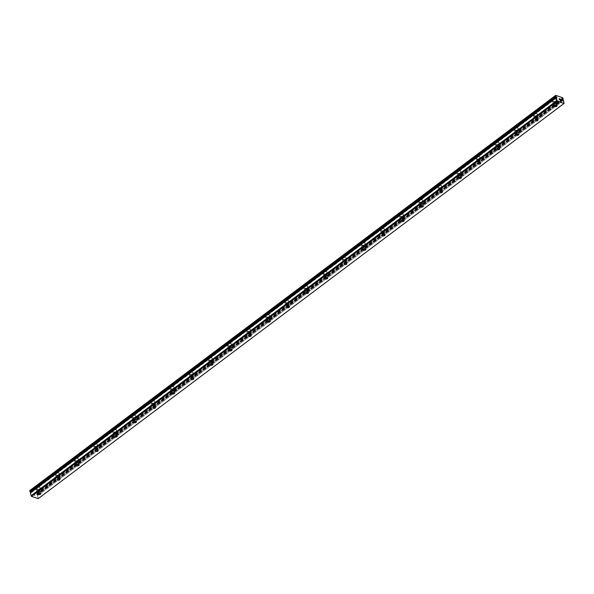 <?xml version="1.0" encoding="UTF-8"?>
<svg xmlns="http://www.w3.org/2000/svg" width="594" height="594" viewBox="0 0 594 594"><rect width="100%" height="100%" fill="white"/><g stroke="black" fill="none" stroke-linecap="round" stroke-linejoin="round"><path stroke-width="0.45" stroke-dasharray="2.97 2.23" d="M29.871 490.51L36.798 492.894L37.318 494.074A0.906 0.483 53.1 0 0 37.17 494.126A0.906 0.483 53.1 0 0 37.066 494.29L36.472 494.171L36.925 494.876L562.793 99.703M555.969 103.044A1.233 0.646 -14.5 0 1 554.729 103.438A1.233 0.646 -14.5 0 1 553.905 103.052A1.233 0.646 -14.5 0 1 554.232 102.443A1.233 0.646 -14.5 0 1 555.479 102.049A1.233 0.646 -14.5 0 1 556.296 102.435A1.233 0.646 -14.5 0 1 555.969 103.044M552.94 99.621A2.116 1.106 165.5 0 0 552.383 100.661A2.116 1.106 165.5 0 0 553.786 101.329A2.116 1.106 165.5 0 0 555.91 100.646A2.116 1.106 165.5 0 0 556.474 99.606A2.116 1.106 165.5 0 0 555.071 98.938A2.116 1.106 165.5 0 0 552.94 99.621A2.116 1.106 165.5 0 0 552.375 100.653A2.116 1.106 165.5 0 0 553.779 101.322A2.116 1.106 165.5 0 0 555.91 100.638A2.116 1.106 165.5 0 0 556.467 99.599A2.116 1.106 165.5 0 0 555.071 98.938A2.116 1.106 165.5 0 0 552.94 99.614M536.842 117.412A1.233 0.646 -14.5 0 1 535.602 117.812A1.233 0.646 -14.5 0 1 534.786 117.419A1.233 0.646 -14.5 0 1 535.112 116.818A1.233 0.646 -14.5 0 1 536.352 116.417A1.233 0.646 -14.5 0 1 537.169 116.803A1.233 0.646 -14.5 0 1 536.842 117.412M533.82 113.989A2.116 1.106 165.5 0 0 533.256 115.036A2.116 1.106 165.5 0 0 534.659 115.696A2.116 1.106 165.5 0 0 536.79 115.013A2.116 1.106 165.5 0 0 537.347 113.974A2.116 1.106 165.5 0 0 535.944 113.313A2.116 1.106 165.5 0 0 533.82 113.989A2.116 1.106 165.5 0 0 533.256 115.028A2.116 1.106 165.5 0 0 534.659 115.689A2.116 1.106 165.5 0 0 536.79 115.006A2.116 1.106 165.5 0 0 537.347 113.966A2.116 1.106 165.5 0 0 535.944 113.306A2.116 1.106 165.5 0 0 533.82 113.989M517.723 131.779A1.233 0.646 -14.5 0 1 516.483 132.18A1.233 0.646 -14.5 0 1 515.666 131.794A1.233 0.646 -14.5 0 1 515.993 131.185A1.233 0.646 -14.5 0 1 517.233 130.784A1.233 0.646 -14.5 0 1 518.05 131.177A1.233 0.646 -14.5 0 1 517.723 131.779M514.694 128.363A2.116 1.106 165.5 0 0 514.137 129.403A2.116 1.106 165.5 0 0 515.54 130.064A2.116 1.106 165.5 0 0 517.664 129.381A2.116 1.106 165.5 0 0 518.228 128.341A2.116 1.106 165.5 0 0 516.825 127.68A2.116 1.106 165.5 0 0 514.694 128.363M514.694 128.356A2.116 1.106 165.5 0 0 514.137 129.395A2.116 1.106 165.5 0 0 515.533 130.056A2.116 1.106 165.5 0 0 517.664 129.381A2.116 1.106 165.5 0 0 518.228 128.341A2.116 1.106 165.5 0 0 516.825 127.673A2.116 1.106 165.5 0 0 514.694 128.356M498.596 146.154A1.233 0.646 -14.5 0 1 497.356 146.547A1.233 0.646 -14.5 0 1 496.539 146.161A1.233 0.646 -14.5 0 1 496.866 145.552A1.233 0.646 -14.5 0 1 498.106 145.159A1.233 0.646 -14.5 0 1 498.93 145.545A1.233 0.646 -14.5 0 1 498.596 146.154M495.574 142.731A2.116 1.106 165.5 0 0 495.01 143.77A2.116 1.106 165.5 0 0 496.413 144.439A2.116 1.106 165.5 0 0 498.544 143.755A2.116 1.106 165.5 0 0 499.101 142.716A2.116 1.106 165.5 0 0 497.705 142.048A2.116 1.106 165.5 0 0 495.574 142.731M495.574 142.723A2.116 1.106 165.5 0 0 495.01 143.763A2.116 1.106 165.5 0 0 496.413 144.431A2.116 1.106 165.5 0 0 498.544 143.748A2.116 1.106 165.5 0 0 499.101 142.709A2.116 1.106 165.5 0 0 497.698 142.04A2.116 1.106 165.5 0 0 495.574 142.723M479.477 160.521A1.233 0.646 -14.5 0 1 478.237 160.922A1.233 0.646 -14.5 0 1 477.42 160.529A1.233 0.646 -14.5 0 1 477.747 159.927A1.233 0.646 -14.5 0 1 478.987 159.526A1.233 0.646 -14.5 0 1 479.804 159.912A1.233 0.646 -14.5 0 1 479.477 160.521M476.447 157.098A2.116 1.106 165.5 0 0 475.891 158.138A2.116 1.106 165.5 0 0 477.294 158.806A2.116 1.106 165.5 0 0 479.417 158.123A2.116 1.106 165.5 0 0 479.982 157.083A2.116 1.106 165.5 0 0 478.578 156.422A2.116 1.106 165.5 0 0 476.447 157.098A2.116 1.106 165.5 0 0 475.891 158.138A2.116 1.106 165.5 0 0 477.294 158.798A2.116 1.106 165.5 0 0 479.417 158.115A2.116 1.106 165.5 0 0 479.982 157.076A2.116 1.106 165.5 0 0 478.578 156.415A2.116 1.106 165.5 0 0 476.447 157.098M460.357 174.888A1.233 0.646 -14.5 0 1 459.11 175.289A1.233 0.646 -14.5 0 1 458.293 174.903A1.233 0.646 -14.5 0 1 458.62 174.294A1.233 0.646 -14.5 0 1 459.867 173.893A1.233 0.646 -14.5 0 1 460.684 174.287A1.233 0.646 -14.5 0 1 460.357 174.888M457.328 171.473A2.116 1.106 165.5 0 0 456.771 172.512A2.116 1.106 165.5 0 0 458.167 173.173A2.116 1.106 165.5 0 0 460.298 172.49A2.116 1.106 165.5 0 0 460.862 171.451A2.116 1.106 165.5 0 0 459.459 170.79A2.116 1.106 165.5 0 0 457.328 171.473A2.116 1.106 165.5 0 0 456.764 172.505A2.116 1.106 165.5 0 0 458.167 173.166A2.116 1.106 165.5 0 0 460.298 172.49A2.116 1.106 165.5 0 0 460.855 171.443A2.116 1.106 165.5 0 0 459.452 170.782A2.116 1.106 165.5 0 0 457.328 171.466M441.231 189.263A1.233 0.646 -14.5 0 1 439.991 189.657A1.233 0.646 -14.5 0 1 439.174 189.271A1.233 0.646 -14.5 0 1 439.501 188.662A1.233 0.646 -14.5 0 1 440.741 188.268A1.233 0.646 -14.5 0 1 441.557 188.654A1.233 0.646 -14.5 0 1 441.231 189.263M438.209 185.84A2.116 1.106 165.5 0 0 437.644 186.88A2.116 1.106 165.5 0 0 439.048 187.541A2.116 1.106 165.5 0 0 441.179 186.865A2.116 1.106 165.5 0 0 441.736 185.825A2.116 1.106 165.5 0 0 440.332 185.157A2.116 1.106 165.5 0 0 438.209 185.84M438.201 185.833A2.116 1.106 165.5 0 0 437.644 186.872A2.116 1.106 165.5 0 0 439.048 187.541A2.116 1.106 165.5 0 0 441.171 186.858A2.116 1.106 165.5 0 0 441.736 185.818A2.116 1.106 165.5 0 0 440.332 185.15A2.116 1.106 165.5 0 0 438.201 185.833M422.111 203.631A1.233 0.646 -14.5 0 1 420.871 204.024A1.233 0.646 -14.5 0 1 420.047 203.638A1.233 0.646 -14.5 0 1 420.374 203.037A1.233 0.646 -14.5 0 1 421.621 202.636A1.233 0.646 -14.5 0 1 422.438 203.022A1.233 0.646 -14.5 0 1 422.111 203.631M419.082 200.208A2.116 1.106 165.5 0 0 418.525 201.247A2.116 1.106 165.5 0 0 419.928 201.915A2.116 1.106 165.5 0 0 422.052 201.232A2.116 1.106 165.5 0 0 422.616 200.193A2.116 1.106 165.5 0 0 421.213 199.532A2.116 1.106 165.5 0 0 419.082 200.208A2.116 1.106 165.5 0 0 418.518 201.247A2.116 1.106 165.5 0 0 419.921 201.908A2.116 1.106 165.5 0 0 422.052 201.225A2.116 1.106 165.5 0 0 422.616 200.185A2.116 1.106 165.5 0 0 421.213 199.525A2.116 1.106 165.5 0 0 419.082 200.208M402.984 217.998A1.233 0.646 -14.5 0 1 401.744 218.399A1.233 0.646 -14.5 0 1 400.928 218.013A1.233 0.646 -14.5 0 1 401.254 217.404A1.233 0.646 -14.5 0 1 402.494 217.003A1.233 0.646 -14.5 0 1 403.311 217.389A1.233 0.646 -14.5 0 1 402.984 217.998M399.962 214.583A2.116 1.106 165.5 0 0 399.398 215.622A2.116 1.106 165.5 0 0 400.801 216.283A2.116 1.106 165.5 0 0 402.932 215.6A2.116 1.106 165.5 0 0 403.489 214.56A2.116 1.106 165.5 0 0 402.086 213.899A2.116 1.106 165.5 0 0 399.962 214.583A2.116 1.106 165.5 0 0 399.398 215.615A2.116 1.106 165.5 0 0 400.801 216.275A2.116 1.106 165.5 0 0 402.932 215.592A2.116 1.106 165.5 0 0 403.489 214.553A2.116 1.106 165.5 0 0 402.086 213.892A2.116 1.106 165.5 0 0 399.962 214.575M383.865 232.373A1.233 0.646 -14.5 0 1 382.625 232.766A1.233 0.646 -14.5 0 1 381.808 232.38A1.233 0.646 -14.5 0 1 382.135 231.771A1.233 0.646 -14.5 0 1 383.375 231.378A1.233 0.646 -14.5 0 1 384.192 231.764A1.233 0.646 -14.5 0 1 383.865 232.373M380.836 228.95A2.116 1.106 165.5 0 0 380.279 229.989A2.116 1.106 165.5 0 0 381.682 230.65A2.116 1.106 165.5 0 0 383.806 229.975A2.116 1.106 165.5 0 0 384.37 228.935A2.116 1.106 165.5 0 0 382.967 228.267A2.116 1.106 165.5 0 0 380.836 228.95A2.116 1.106 165.5 0 0 380.279 229.982A2.116 1.106 165.5 0 0 381.682 230.65A2.116 1.106 165.5 0 0 383.806 229.967A2.116 1.106 165.5 0 0 384.37 228.928A2.116 1.106 165.5 0 0 382.967 228.259A2.116 1.106 165.5 0 0 380.836 228.942M364.746 246.74A1.233 0.646 -14.5 0 1 363.498 247.134A1.233 0.646 -14.5 0 1 362.682 246.748A1.233 0.646 -14.5 0 1 363.008 246.146A1.233 0.646 -14.5 0 1 364.248 245.745A1.233 0.646 -14.5 0 1 365.072 246.131A1.233 0.646 -14.5 0 1 364.746 246.74M361.716 243.317A2.116 1.106 165.5 0 0 361.152 244.357A2.116 1.106 165.5 0 0 362.555 245.025A2.116 1.106 165.5 0 0 364.686 244.342A2.116 1.106 165.5 0 0 365.243 243.302A2.116 1.106 165.5 0 0 363.847 242.634A2.116 1.106 165.5 0 0 361.716 243.317A2.116 1.106 165.5 0 0 361.152 244.357A2.116 1.106 165.5 0 0 362.555 245.018A2.116 1.106 165.5 0 0 364.686 244.334A2.116 1.106 165.5 0 0 365.243 243.295A2.116 1.106 165.5 0 0 363.84 242.634A2.116 1.106 165.5 0 0 361.716 243.31M345.619 261.108A1.233 0.646 -14.5 0 1 344.379 261.509A1.233 0.646 -14.5 0 1 343.562 261.122A1.233 0.646 -14.5 0 1 343.889 260.514A1.233 0.646 -14.5 0 1 345.129 260.113A1.233 0.646 -14.5 0 1 345.946 260.499A1.233 0.646 -14.5 0 1 345.619 261.108M342.597 257.692A2.116 1.106 165.5 0 0 342.033 258.732A2.116 1.106 165.5 0 0 343.436 259.392A2.116 1.106 165.5 0 0 345.567 258.709A2.116 1.106 165.5 0 0 346.124 257.67A2.116 1.106 165.5 0 0 344.72 257.009A2.116 1.106 165.5 0 0 342.597 257.692A2.116 1.106 165.5 0 0 342.033 258.724A2.116 1.106 165.5 0 0 343.436 259.385A2.116 1.106 165.5 0 0 345.56 258.702A2.116 1.106 165.5 0 0 346.124 257.662A2.116 1.106 165.5 0 0 344.72 257.002A2.116 1.106 165.5 0 0 342.589 257.685M326.5 275.475A1.233 0.646 -14.5 0 1 325.26 275.876A1.233 0.646 -14.5 0 1 324.435 275.49A1.233 0.646 -14.5 0 1 324.762 274.881A1.233 0.646 -14.5 0 1 326.009 274.487A1.233 0.646 -14.5 0 1 326.826 274.874A1.233 0.646 -14.5 0 1 326.5 275.475M323.47 272.059A2.116 1.106 165.5 0 0 322.913 273.099A2.116 1.106 165.5 0 0 324.309 273.76A2.116 1.106 165.5 0 0 326.44 273.084A2.116 1.106 165.5 0 0 327.004 272.037A2.116 1.106 165.5 0 0 325.601 271.376A2.116 1.106 165.5 0 0 323.47 272.059A2.116 1.106 165.5 0 0 322.906 273.092A2.116 1.106 165.5 0 0 324.309 273.76A2.116 1.106 165.5 0 0 326.44 273.077A2.116 1.106 165.5 0 0 326.997 272.037A2.116 1.106 165.5 0 0 325.601 271.369A2.116 1.106 165.5 0 0 323.47 272.052M307.373 289.85A1.233 0.646 -14.5 0 1 306.133 290.243A1.233 0.646 -14.5 0 1 305.316 289.857A1.233 0.646 -14.5 0 1 305.643 289.248A1.233 0.646 -14.5 0 1 306.883 288.855A1.233 0.646 -14.5 0 1 307.699 289.241A1.233 0.646 -14.5 0 1 307.373 289.85M304.351 286.427A2.116 1.106 165.5 0 0 303.786 287.466A2.116 1.106 165.5 0 0 305.19 288.135A2.116 1.106 165.5 0 0 307.321 287.451A2.116 1.106 165.5 0 0 307.878 286.412A2.116 1.106 165.5 0 0 306.474 285.744A2.116 1.106 165.5 0 0 304.351 286.427A2.116 1.106 165.5 0 0 303.786 287.459A2.116 1.106 165.5 0 0 305.19 288.127A2.116 1.106 165.5 0 0 307.313 287.444A2.116 1.106 165.5 0 0 307.878 286.405A2.116 1.106 165.5 0 0 306.474 285.744A2.116 1.106 165.5 0 0 304.343 286.419M288.253 304.217A1.233 0.646 -14.5 0 1 287.013 304.618A1.233 0.646 -14.5 0 1 286.189 304.232A1.233 0.646 -14.5 0 1 286.523 303.623A1.233 0.646 -14.5 0 1 287.763 303.222A1.233 0.646 -14.5 0 1 288.58 303.608A1.233 0.646 -14.5 0 1 288.253 304.217M285.224 300.802A2.116 1.106 165.5 0 0 284.667 301.841A2.116 1.106 165.5 0 0 286.07 302.502A2.116 1.106 165.5 0 0 288.194 301.819A2.116 1.106 165.5 0 0 288.758 300.779A2.116 1.106 165.5 0 0 287.355 300.118A2.116 1.106 165.5 0 0 285.224 300.802A2.116 1.106 165.5 0 0 284.667 301.834A2.116 1.106 165.5 0 0 286.063 302.495A2.116 1.106 165.5 0 0 288.194 301.811A2.116 1.106 165.5 0 0 288.758 300.772A2.116 1.106 165.5 0 0 287.355 300.111A2.116 1.106 165.5 0 0 285.224 300.794M269.127 318.584A1.233 0.646 -14.5 0 1 267.887 318.985A1.233 0.646 -14.5 0 1 267.07 318.599A1.233 0.646 -14.5 0 1 267.397 317.99A1.233 0.646 -14.5 0 1 268.637 317.597A1.233 0.646 -14.5 0 1 269.461 317.983A1.233 0.646 -14.5 0 1 269.127 318.584M266.105 315.169A2.116 1.106 165.5 0 0 265.54 316.208A2.116 1.106 165.5 0 0 266.944 316.869A2.116 1.106 165.5 0 0 269.075 316.186A2.116 1.106 165.5 0 0 269.631 315.147A2.116 1.106 165.5 0 0 268.228 314.486A2.116 1.106 165.5 0 0 266.105 315.169A2.116 1.106 165.5 0 0 265.54 316.201A2.116 1.106 165.5 0 0 266.944 316.862A2.116 1.106 165.5 0 0 269.075 316.186A2.116 1.106 165.5 0 0 269.631 315.147A2.116 1.106 165.5 0 0 268.228 314.478A2.116 1.106 165.5 0 0 266.105 315.162M250.007 332.959A1.233 0.646 -14.5 0 1 248.767 333.353A1.233 0.646 -14.5 0 1 247.95 332.967A1.233 0.646 -14.5 0 1 248.277 332.358A1.233 0.646 -14.5 0 1 249.517 331.964A1.233 0.646 -14.5 0 1 250.334 332.35A1.233 0.646 -14.5 0 1 250.007 332.959M246.978 329.536A2.116 1.106 165.5 0 0 246.421 330.576A2.116 1.106 165.5 0 0 247.824 331.244A2.116 1.106 165.5 0 0 249.948 330.561A2.116 1.106 165.5 0 0 250.512 329.522A2.116 1.106 165.5 0 0 249.109 328.853A2.116 1.106 165.5 0 0 246.978 329.536A2.116 1.106 165.5 0 0 246.421 330.568A2.116 1.106 165.5 0 0 247.824 331.237A2.116 1.106 165.5 0 0 249.948 330.554A2.116 1.106 165.5 0 0 250.512 329.514A2.116 1.106 165.5 0 0 249.109 328.853A2.116 1.106 165.5 0 0 246.978 329.529M230.888 347.327A1.233 0.646 -14.5 0 1 229.64 347.728A1.233 0.646 -14.5 0 1 228.824 347.334A1.233 0.646 -14.5 0 1 229.15 346.733A1.233 0.646 -14.5 0 1 230.39 346.332A1.233 0.646 -14.5 0 1 231.214 346.718A1.233 0.646 -14.5 0 1 230.888 347.327M227.858 343.904A2.116 1.106 165.5 0 0 227.294 344.951A2.116 1.106 165.5 0 0 228.697 345.611A2.116 1.106 165.5 0 0 230.828 344.928A2.116 1.106 165.5 0 0 231.393 343.889A2.116 1.106 165.5 0 0 229.989 343.228A2.116 1.106 165.5 0 0 227.858 343.904A2.116 1.106 165.5 0 0 227.294 344.943A2.116 1.106 165.5 0 0 228.697 345.604A2.116 1.106 165.5 0 0 230.828 344.921A2.116 1.106 165.5 0 0 231.385 343.881A2.116 1.106 165.5 0 0 229.982 343.221A2.116 1.106 165.5 0 0 227.858 343.904M211.761 361.694A1.233 0.646 -14.5 0 1 210.521 362.095A1.233 0.646 -14.5 0 1 209.704 361.709A1.233 0.646 -14.5 0 1 210.031 361.1A1.233 0.646 -14.5 0 1 211.271 360.699A1.233 0.646 -14.5 0 1 212.088 361.093A1.233 0.646 -14.5 0 1 211.761 361.694M208.739 358.279A2.116 1.106 165.5 0 0 208.175 359.318A2.116 1.106 165.5 0 0 209.578 359.979A2.116 1.106 165.5 0 0 211.709 359.296A2.116 1.106 165.5 0 0 212.266 358.256A2.116 1.106 165.5 0 0 210.863 357.595A2.116 1.106 165.5 0 0 208.739 358.279M208.732 358.271A2.116 1.106 165.5 0 0 208.175 359.311A2.116 1.106 165.5 0 0 209.578 359.971A2.116 1.106 165.5 0 0 211.702 359.296A2.116 1.106 165.5 0 0 212.266 358.256A2.116 1.106 165.5 0 0 210.863 357.588A2.116 1.106 165.5 0 0 208.732 358.271M192.642 376.069A1.233 0.646 -14.5 0 1 191.402 376.462A1.233 0.646 -14.5 0 1 190.577 376.076A1.233 0.646 -14.5 0 1 190.904 375.467A1.233 0.646 -14.5 0 1 192.152 375.074A1.233 0.646 -14.5 0 1 192.968 375.46A1.233 0.646 -14.5 0 1 192.642 376.069M189.612 372.646A2.116 1.106 165.5 0 0 189.055 373.685A2.116 1.106 165.5 0 0 190.459 374.354A2.116 1.106 165.5 0 0 192.582 373.671A2.116 1.106 165.5 0 0 193.147 372.631A2.116 1.106 165.5 0 0 191.743 371.963A2.116 1.106 165.5 0 0 189.612 372.646M189.612 372.638A2.116 1.106 165.5 0 0 189.048 373.678A2.116 1.106 165.5 0 0 190.451 374.346A2.116 1.106 165.5 0 0 192.582 373.663A2.116 1.106 165.5 0 0 193.147 372.624A2.116 1.106 165.5 0 0 191.743 371.955A2.116 1.106 165.5 0 0 189.612 372.638M173.515 390.436A1.233 0.646 -14.5 0 1 172.275 390.837A1.233 0.646 -14.5 0 1 171.458 390.444A1.233 0.646 -14.5 0 1 171.785 389.842A1.233 0.646 -14.5 0 1 173.025 389.441A1.233 0.646 -14.5 0 1 173.842 389.827A1.233 0.646 -14.5 0 1 173.515 390.436M170.493 387.013A2.116 1.106 165.5 0 0 169.929 388.053A2.116 1.106 165.5 0 0 171.332 388.721A2.116 1.106 165.5 0 0 173.463 388.038A2.116 1.106 165.5 0 0 174.02 386.998A2.116 1.106 165.5 0 0 172.616 386.338A2.116 1.106 165.5 0 0 170.493 387.013A2.116 1.106 165.5 0 0 169.929 388.053A2.116 1.106 165.5 0 0 171.332 388.714A2.116 1.106 165.5 0 0 173.463 388.031A2.116 1.106 165.5 0 0 174.02 386.991A2.116 1.106 165.5 0 0 172.616 386.33A2.116 1.106 165.5 0 0 170.493 387.013M154.395 404.804A1.233 0.646 -14.5 0 1 153.155 405.205A1.233 0.646 -14.5 0 1 152.339 404.818A1.233 0.646 -14.5 0 1 152.665 404.21A1.233 0.646 -14.5 0 1 153.905 403.809A1.233 0.646 -14.5 0 1 154.722 404.202A1.233 0.646 -14.5 0 1 154.395 404.804M151.366 401.388A2.116 1.106 165.5 0 0 150.809 402.428A2.116 1.106 165.5 0 0 152.213 403.088A2.116 1.106 165.5 0 0 154.336 402.405A2.116 1.106 165.5 0 0 154.9 401.366A2.116 1.106 165.5 0 0 153.497 400.705A2.116 1.106 165.5 0 0 151.366 401.388A2.116 1.106 165.5 0 0 150.809 402.42A2.116 1.106 165.5 0 0 152.205 403.081A2.116 1.106 165.5 0 0 154.336 402.405A2.116 1.106 165.5 0 0 154.9 401.358A2.116 1.106 165.5 0 0 153.497 400.698A2.116 1.106 165.5 0 0 151.366 401.381M135.276 419.178A1.233 0.646 -14.5 0 1 134.029 419.572A1.233 0.646 -14.5 0 1 133.212 419.186A1.233 0.646 -14.5 0 1 133.539 418.577A1.233 0.646 -14.5 0 1 134.779 418.183A1.233 0.646 -14.5 0 1 135.603 418.57A1.233 0.646 -14.5 0 1 135.276 419.178M132.247 415.755A2.116 1.106 165.5 0 0 131.682 416.795A2.116 1.106 165.5 0 0 133.086 417.456A2.116 1.106 165.5 0 0 135.217 416.78A2.116 1.106 165.5 0 0 135.774 415.741A2.116 1.106 165.5 0 0 134.378 415.072A2.116 1.106 165.5 0 0 132.247 415.755A2.116 1.106 165.5 0 0 131.682 416.788A2.116 1.106 165.5 0 0 133.086 417.456A2.116 1.106 165.5 0 0 135.217 416.773A2.116 1.106 165.5 0 0 135.774 415.733A2.116 1.106 165.5 0 0 134.37 415.065A2.116 1.106 165.5 0 0 132.247 415.748M116.149 433.546A1.233 0.646 -14.5 0 1 114.909 433.939A1.233 0.646 -14.5 0 1 114.093 433.553A1.233 0.646 -14.5 0 1 114.419 432.952A1.233 0.646 -14.5 0 1 115.659 432.551A1.233 0.646 -14.5 0 1 116.476 432.937A1.233 0.646 -14.5 0 1 116.149 433.546M113.127 430.123A2.116 1.106 165.5 0 0 112.563 431.162A2.116 1.106 165.5 0 0 113.966 431.831A2.116 1.106 165.5 0 0 116.09 431.147A2.116 1.106 165.5 0 0 116.654 430.108A2.116 1.106 165.5 0 0 115.251 429.447A2.116 1.106 165.5 0 0 113.127 430.123A2.116 1.106 165.5 0 0 112.563 431.162A2.116 1.106 165.5 0 0 113.966 431.823A2.116 1.106 165.5 0 0 116.09 431.14A2.116 1.106 165.5 0 0 116.654 430.101A2.116 1.106 165.5 0 0 115.251 429.44A2.116 1.106 165.5 0 0 113.12 430.123M97.03 447.913A1.233 0.646 -14.5 0 1 95.783 448.314A1.233 0.646 -14.5 0 1 94.966 447.928A1.233 0.646 -14.5 0 1 95.292 447.319A1.233 0.646 -14.5 0 1 96.54 446.918A1.233 0.646 -14.5 0 1 97.357 447.312A1.233 0.646 -14.5 0 1 97.03 447.913M94.001 444.498A2.116 1.106 165.5 0 0 93.444 445.537A2.116 1.106 165.5 0 0 94.84 446.198A2.116 1.106 165.5 0 0 96.971 445.515A2.116 1.106 165.5 0 0 97.535 444.475A2.116 1.106 165.5 0 0 96.131 443.815A2.116 1.106 165.5 0 0 94.001 444.498A2.116 1.106 165.5 0 0 93.436 445.53A2.116 1.106 165.5 0 0 94.84 446.191A2.116 1.106 165.5 0 0 96.971 445.507A2.116 1.106 165.5 0 0 97.527 444.468A2.116 1.106 165.5 0 0 96.124 443.807A2.116 1.106 165.5 0 0 94.001 444.49M77.903 462.288A1.233 0.646 -14.5 0 1 76.663 462.681A1.233 0.646 -14.5 0 1 75.846 462.295A1.233 0.646 -14.5 0 1 76.173 461.687A1.233 0.646 -14.5 0 1 77.413 461.293A1.233 0.646 -14.5 0 1 78.23 461.679A1.233 0.646 -14.5 0 1 77.903 462.288M74.881 458.865A2.116 1.106 165.5 0 0 74.317 459.905A2.116 1.106 165.5 0 0 75.72 460.565A2.116 1.106 165.5 0 0 77.851 459.89A2.116 1.106 165.5 0 0 78.408 458.85A2.116 1.106 165.5 0 0 77.005 458.182A2.116 1.106 165.5 0 0 74.881 458.865A2.116 1.106 165.5 0 0 74.317 459.897A2.116 1.106 165.5 0 0 75.72 460.565A2.116 1.106 165.5 0 0 77.844 459.882A2.116 1.106 165.5 0 0 78.408 458.843A2.116 1.106 165.5 0 0 77.005 458.174A2.116 1.106 165.5 0 0 74.874 458.858M58.784 476.655A1.233 0.646 -14.5 0 1 57.544 477.049A1.233 0.646 -14.5 0 1 56.72 476.663A1.233 0.646 -14.5 0 1 57.054 476.061A1.233 0.646 -14.5 0 1 58.294 475.66A1.233 0.646 -14.5 0 1 59.11 476.046A1.233 0.646 -14.5 0 1 58.784 476.655M55.754 473.232A2.116 1.106 165.5 0 0 55.197 474.272A2.116 1.106 165.5 0 0 56.601 474.94A2.116 1.106 165.5 0 0 58.724 474.257A2.116 1.106 165.5 0 0 59.289 473.218A2.116 1.106 165.5 0 0 57.885 472.549A2.116 1.106 165.5 0 0 55.754 473.232A2.116 1.106 165.5 0 0 55.19 474.272A2.116 1.106 165.5 0 0 56.593 474.933A2.116 1.106 165.5 0 0 58.724 474.25A2.116 1.106 165.5 0 0 59.289 473.21A2.116 1.106 165.5 0 0 57.885 472.549A2.116 1.106 165.5 0 0 55.754 473.225M39.657 491.023A1.233 0.646 -14.5 0 1 38.417 491.424A1.233 0.646 -14.5 0 1 37.6 491.038A1.233 0.646 -14.5 0 1 37.927 490.429A1.233 0.646 -14.5 0 1 39.167 490.028A1.233 0.646 -14.5 0 1 39.984 490.414A1.233 0.646 -14.5 0 1 39.657 491.023M36.635 487.607A2.116 1.106 165.5 0 0 36.071 488.647A2.116 1.106 165.5 0 0 37.474 489.308A2.116 1.106 165.5 0 0 39.605 488.624A2.116 1.106 165.5 0 0 40.162 487.585A2.116 1.106 165.5 0 0 38.759 486.924A2.116 1.106 165.5 0 0 36.635 487.607A2.116 1.106 165.5 0 0 36.071 488.639A2.116 1.106 165.5 0 0 37.474 489.3A2.116 1.106 165.5 0 0 39.605 488.617A2.116 1.106 165.5 0 0 40.162 487.577A2.116 1.106 165.5 0 0 38.759 486.917A2.116 1.106 165.5 0 0 36.635 487.6M40.281 491.238A2.116 1.106 -14.5 0 1 38.15 491.921A2.116 1.106 -14.5 0 1 36.746 491.253A2.116 1.106 -14.5 0 1 37.311 490.213A2.116 1.106 -14.5 0 1 39.434 489.53A2.116 1.106 -14.5 0 1 40.838 490.199A2.116 1.106 -14.5 0 1 40.281 491.238M39.679 488.914A2.116 1.106 -14.5 0 1 37.548 489.597A2.116 1.106 -14.5 0 1 36.145 488.936A2.116 1.106 -14.5 0 1 36.709 487.897A2.116 1.106 -14.5 0 1 38.84 487.214A2.116 1.106 -14.5 0 1 40.236 487.874A2.116 1.106 -14.5 0 1 39.679 488.914M59.4 476.871A2.116 1.106 -14.5 0 1 57.276 477.546A2.116 1.106 -14.5 0 1 55.873 476.885A2.116 1.106 -14.5 0 1 56.43 475.846A2.116 1.106 -14.5 0 1 58.561 475.163A2.116 1.106 -14.5 0 1 59.964 475.824A2.116 1.106 -14.5 0 1 59.4 476.871M58.799 474.547A2.116 1.106 -14.5 0 1 56.675 475.23A2.116 1.106 -14.5 0 1 55.272 474.561A2.116 1.106 -14.5 0 1 55.829 473.522A2.116 1.106 -14.5 0 1 57.96 472.846A2.116 1.106 -14.5 0 1 59.363 473.507A2.116 1.106 -14.5 0 1 58.799 474.547M78.527 462.496A2.116 1.106 -14.5 0 1 76.396 463.179A2.116 1.106 -14.5 0 1 74.993 462.518A2.116 1.106 -14.5 0 1 75.557 461.479A2.116 1.106 -14.5 0 1 77.68 460.796A2.116 1.106 -14.5 0 1 79.084 461.456A2.116 1.106 -14.5 0 1 78.527 462.496M77.925 460.179A2.116 1.106 -14.5 0 1 75.794 460.862A2.116 1.106 -14.5 0 1 74.391 460.194A2.116 1.106 -14.5 0 1 74.955 459.155A2.116 1.106 -14.5 0 1 77.079 458.471A2.116 1.106 -14.5 0 1 78.482 459.14A2.116 1.106 -14.5 0 1 77.925 460.179M97.646 448.128A2.116 1.106 -14.5 0 1 95.515 448.812A2.116 1.106 -14.5 0 1 94.112 448.143A2.116 1.106 -14.5 0 1 94.676 447.104A2.116 1.106 -14.5 0 1 96.807 446.421A2.116 1.106 -14.5 0 1 98.21 447.089A2.116 1.106 -14.5 0 1 97.646 448.128M97.045 445.804A2.116 1.106 -14.5 0 1 94.921 446.488A2.116 1.106 -14.5 0 1 93.518 445.827A2.116 1.106 -14.5 0 1 94.075 444.787A2.116 1.106 -14.5 0 1 96.206 444.104A2.116 1.106 -14.5 0 1 97.609 444.765A2.116 1.106 -14.5 0 1 97.045 445.804M116.766 433.761A2.116 1.106 -14.5 0 1 114.642 434.437A2.116 1.106 -14.5 0 1 113.239 433.776A2.116 1.106 -14.5 0 1 113.796 432.736A2.116 1.106 -14.5 0 1 115.927 432.053A2.116 1.106 -14.5 0 1 117.33 432.714A2.116 1.106 -14.5 0 1 116.766 433.761M116.172 431.437A2.116 1.106 -14.5 0 1 114.041 432.12A2.116 1.106 -14.5 0 1 112.637 431.459A2.116 1.106 -14.5 0 1 113.202 430.412A2.116 1.106 -14.5 0 1 115.325 429.737A2.116 1.106 -14.5 0 1 116.728 430.398A2.116 1.106 -14.5 0 1 116.172 431.437M135.892 419.386A2.116 1.106 -14.5 0 1 133.761 420.069A2.116 1.106 -14.5 0 1 132.358 419.409A2.116 1.106 -14.5 0 1 132.922 418.369A2.116 1.106 -14.5 0 1 135.046 417.686A2.116 1.106 -14.5 0 1 136.449 418.347A2.116 1.106 -14.5 0 1 135.892 419.386M135.291 417.07A2.116 1.106 -14.5 0 1 133.16 417.753A2.116 1.106 -14.5 0 1 131.764 417.085A2.116 1.106 -14.5 0 1 132.321 416.045A2.116 1.106 -14.5 0 1 134.452 415.362A2.116 1.106 -14.5 0 1 135.855 416.03A2.116 1.106 -14.5 0 1 135.291 417.07M155.012 405.019A2.116 1.106 -14.5 0 1 152.888 405.702A2.116 1.106 -14.5 0 1 151.485 405.034A2.116 1.106 -14.5 0 1 152.042 403.994A2.116 1.106 -14.5 0 1 154.173 403.319A2.116 1.106 -14.5 0 1 155.576 403.979A2.116 1.106 -14.5 0 1 155.012 405.019M154.41 402.695A2.116 1.106 -14.5 0 1 152.287 403.378A2.116 1.106 -14.5 0 1 150.883 402.717A2.116 1.106 -14.5 0 1 151.44 401.678A2.116 1.106 -14.5 0 1 153.571 400.995A2.116 1.106 -14.5 0 1 154.975 401.655A2.116 1.106 -14.5 0 1 154.41 402.695M174.139 390.652A2.116 1.106 -14.5 0 1 172.008 391.327A2.116 1.106 -14.5 0 1 170.604 390.666A2.116 1.106 -14.5 0 1 171.169 389.627A2.116 1.106 -14.5 0 1 173.292 388.944A2.116 1.106 -14.5 0 1 174.695 389.612A2.116 1.106 -14.5 0 1 174.139 390.652M173.537 388.328A2.116 1.106 -14.5 0 1 171.406 389.011A2.116 1.106 -14.5 0 1 170.003 388.35A2.116 1.106 -14.5 0 1 170.567 387.31A2.116 1.106 -14.5 0 1 172.698 386.627A2.116 1.106 -14.5 0 1 174.094 387.288A2.116 1.106 -14.5 0 1 173.537 388.328M193.258 376.277A2.116 1.106 -14.5 0 1 191.127 376.96A2.116 1.106 -14.5 0 1 189.731 376.299A2.116 1.106 -14.5 0 1 190.288 375.26A2.116 1.106 -14.5 0 1 192.419 374.576A2.116 1.106 -14.5 0 1 193.822 375.237A2.116 1.106 -14.5 0 1 193.258 376.277M192.656 373.96A2.116 1.106 -14.5 0 1 190.533 374.643A2.116 1.106 -14.5 0 1 189.13 373.975A2.116 1.106 -14.5 0 1 189.686 372.935A2.116 1.106 -14.5 0 1 191.817 372.252A2.116 1.106 -14.5 0 1 193.221 372.921A2.116 1.106 -14.5 0 1 192.656 373.96M212.385 361.909A2.116 1.106 -14.5 0 1 210.254 362.592A2.116 1.106 -14.5 0 1 208.85 361.924A2.116 1.106 -14.5 0 1 209.415 360.885A2.116 1.106 -14.5 0 1 211.538 360.209A2.116 1.106 -14.5 0 1 212.942 360.87A2.116 1.106 -14.5 0 1 212.385 361.909M211.783 359.593A2.116 1.106 -14.5 0 1 209.652 360.268A2.116 1.106 -14.5 0 1 208.249 359.608A2.116 1.106 -14.5 0 1 208.813 358.568A2.116 1.106 -14.5 0 1 210.937 357.885A2.116 1.106 -14.5 0 1 212.34 358.546A2.116 1.106 -14.5 0 1 211.783 359.593M231.504 347.542A2.116 1.106 -14.5 0 1 229.373 348.225A2.116 1.106 -14.5 0 1 227.97 347.557A2.116 1.106 -14.5 0 1 228.534 346.517A2.116 1.106 -14.5 0 1 230.665 345.834A2.116 1.106 -14.5 0 1 232.061 346.502A2.116 1.106 -14.5 0 1 231.504 347.542M230.903 345.218A2.116 1.106 -14.5 0 1 228.779 345.901A2.116 1.106 -14.5 0 1 227.376 345.24A2.116 1.106 -14.5 0 1 227.933 344.201A2.116 1.106 -14.5 0 1 230.064 343.518A2.116 1.106 -14.5 0 1 231.467 344.178A2.116 1.106 -14.5 0 1 230.903 345.218M250.623 333.167A2.116 1.106 -14.5 0 1 248.5 333.85A2.116 1.106 -14.5 0 1 247.097 333.189A2.116 1.106 -14.5 0 1 247.653 332.15A2.116 1.106 -14.5 0 1 249.784 331.467A2.116 1.106 -14.5 0 1 251.188 332.128A2.116 1.106 -14.5 0 1 250.623 333.167M250.029 330.851A2.116 1.106 -14.5 0 1 247.898 331.534A2.116 1.106 -14.5 0 1 246.495 330.865A2.116 1.106 -14.5 0 1 247.059 329.826A2.116 1.106 -14.5 0 1 249.183 329.143A2.116 1.106 -14.5 0 1 250.586 329.811A2.116 1.106 -14.5 0 1 250.029 330.851M269.75 318.8A2.116 1.106 -14.5 0 1 267.619 319.483A2.116 1.106 -14.5 0 1 266.216 318.822A2.116 1.106 -14.5 0 1 266.78 317.775A2.116 1.106 -14.5 0 1 268.904 317.099A2.116 1.106 -14.5 0 1 270.307 317.76A2.116 1.106 -14.5 0 1 269.75 318.8M269.149 316.483A2.116 1.106 -14.5 0 1 267.018 317.159A2.116 1.106 -14.5 0 1 265.615 316.498A2.116 1.106 -14.5 0 1 266.179 315.459A2.116 1.106 -14.5 0 1 268.31 314.775A2.116 1.106 -14.5 0 1 269.713 315.444A2.116 1.106 -14.5 0 1 269.149 316.483M288.87 304.432A2.116 1.106 -14.5 0 1 286.746 305.116A2.116 1.106 -14.5 0 1 285.343 304.447A2.116 1.106 -14.5 0 1 285.9 303.408A2.116 1.106 -14.5 0 1 288.031 302.725A2.116 1.106 -14.5 0 1 289.434 303.393A2.116 1.106 -14.5 0 1 288.87 304.432M288.268 302.108A2.116 1.106 -14.5 0 1 286.145 302.792A2.116 1.106 -14.5 0 1 284.741 302.131A2.116 1.106 -14.5 0 1 285.298 301.091A2.116 1.106 -14.5 0 1 287.429 300.408A2.116 1.106 -14.5 0 1 288.833 301.069A2.116 1.106 -14.5 0 1 288.268 302.108M307.996 290.058A2.116 1.106 -14.5 0 1 305.865 290.741A2.116 1.106 -14.5 0 1 304.462 290.08A2.116 1.106 -14.5 0 1 305.026 289.04A2.116 1.106 -14.5 0 1 307.15 288.357A2.116 1.106 -14.5 0 1 308.553 289.018A2.116 1.106 -14.5 0 1 307.996 290.058M307.395 287.741A2.116 1.106 -14.5 0 1 305.264 288.424A2.116 1.106 -14.5 0 1 303.861 287.756A2.116 1.106 -14.5 0 1 304.425 286.716A2.116 1.106 -14.5 0 1 306.549 286.041A2.116 1.106 -14.5 0 1 307.952 286.702A2.116 1.106 -14.5 0 1 307.395 287.741M327.116 275.69A2.116 1.106 -14.5 0 1 324.985 276.373A2.116 1.106 -14.5 0 1 323.589 275.713A2.116 1.106 -14.5 0 1 324.146 274.666A2.116 1.106 -14.5 0 1 326.277 273.99A2.116 1.106 -14.5 0 1 327.68 274.651A2.116 1.106 -14.5 0 1 327.116 275.69M326.514 273.374A2.116 1.106 -14.5 0 1 324.391 274.049A2.116 1.106 -14.5 0 1 322.988 273.389A2.116 1.106 -14.5 0 1 323.544 272.349A2.116 1.106 -14.5 0 1 325.675 271.666A2.116 1.106 -14.5 0 1 327.079 272.334A2.116 1.106 -14.5 0 1 326.514 273.374M346.235 261.323A2.116 1.106 -14.5 0 1 344.112 262.006A2.116 1.106 -14.5 0 1 342.708 261.338A2.116 1.106 -14.5 0 1 343.265 260.298A2.116 1.106 -14.5 0 1 345.396 259.615A2.116 1.106 -14.5 0 1 346.799 260.283A2.116 1.106 -14.5 0 1 346.235 261.323M345.641 258.999A2.116 1.106 -14.5 0 1 343.51 259.682A2.116 1.106 -14.5 0 1 342.107 259.021A2.116 1.106 -14.5 0 1 342.671 257.982A2.116 1.106 -14.5 0 1 344.795 257.299A2.116 1.106 -14.5 0 1 346.198 257.959A2.116 1.106 -14.5 0 1 345.641 258.999M365.362 246.956A2.116 1.106 -14.5 0 1 363.231 247.631A2.116 1.106 -14.5 0 1 361.828 246.97A2.116 1.106 -14.5 0 1 362.392 245.931A2.116 1.106 -14.5 0 1 364.523 245.248A2.116 1.106 -14.5 0 1 365.919 245.909A2.116 1.106 -14.5 0 1 365.362 246.956M364.761 244.631A2.116 1.106 -14.5 0 1 362.63 245.315A2.116 1.106 -14.5 0 1 361.234 244.646A2.116 1.106 -14.5 0 1 361.791 243.607A2.116 1.106 -14.5 0 1 363.922 242.931A2.116 1.106 -14.5 0 1 365.325 243.592A2.116 1.106 -14.5 0 1 364.761 244.631M384.481 232.581A2.116 1.106 -14.5 0 1 382.358 233.264A2.116 1.106 -14.5 0 1 380.954 232.603A2.116 1.106 -14.5 0 1 381.511 231.563A2.116 1.106 -14.5 0 1 383.642 230.88A2.116 1.106 -14.5 0 1 385.046 231.541A2.116 1.106 -14.5 0 1 384.481 232.581M383.88 230.264A2.116 1.106 -14.5 0 1 381.756 230.947A2.116 1.106 -14.5 0 1 380.353 230.279A2.116 1.106 -14.5 0 1 380.917 229.239A2.116 1.106 -14.5 0 1 383.041 228.556A2.116 1.106 -14.5 0 1 384.444 229.225A2.116 1.106 -14.5 0 1 383.88 230.264M403.608 218.213A2.116 1.106 -14.5 0 1 401.477 218.896A2.116 1.106 -14.5 0 1 400.074 218.228A2.116 1.106 -14.5 0 1 400.638 217.189A2.116 1.106 -14.5 0 1 402.762 216.506A2.116 1.106 -14.5 0 1 404.165 217.174A2.116 1.106 -14.5 0 1 403.608 218.213M403.007 215.889A2.116 1.106 -14.5 0 1 400.876 216.572A2.116 1.106 -14.5 0 1 399.472 215.912A2.116 1.106 -14.5 0 1 400.037 214.872A2.116 1.106 -14.5 0 1 402.168 214.189A2.116 1.106 -14.5 0 1 403.564 214.85A2.116 1.106 -14.5 0 1 403.007 215.889M422.728 203.846A2.116 1.106 -14.5 0 1 420.604 204.522A2.116 1.106 -14.5 0 1 419.201 203.861A2.116 1.106 -14.5 0 1 419.758 202.821A2.116 1.106 -14.5 0 1 421.889 202.138A2.116 1.106 -14.5 0 1 423.292 202.799A2.116 1.106 -14.5 0 1 422.728 203.846M422.126 201.522A2.116 1.106 -14.5 0 1 420.003 202.205A2.116 1.106 -14.5 0 1 418.599 201.544A2.116 1.106 -14.5 0 1 419.156 200.497A2.116 1.106 -14.5 0 1 421.287 199.822A2.116 1.106 -14.5 0 1 422.69 200.482A2.116 1.106 -14.5 0 1 422.126 201.522M441.854 189.471A2.116 1.106 -14.5 0 1 439.723 190.154A2.116 1.106 -14.5 0 1 438.32 189.493A2.116 1.106 -14.5 0 1 438.884 188.454A2.116 1.106 -14.5 0 1 441.008 187.771A2.116 1.106 -14.5 0 1 442.411 188.432A2.116 1.106 -14.5 0 1 441.854 189.471M441.253 187.155A2.116 1.106 -14.5 0 1 439.122 187.838A2.116 1.106 -14.5 0 1 437.719 187.169A2.116 1.106 -14.5 0 1 438.283 186.13A2.116 1.106 -14.5 0 1 440.406 185.447A2.116 1.106 -14.5 0 1 441.81 186.115A2.116 1.106 -14.5 0 1 441.253 187.155M460.974 175.104A2.116 1.106 -14.5 0 1 458.843 175.787A2.116 1.106 -14.5 0 1 457.439 175.119A2.116 1.106 -14.5 0 1 458.004 174.079A2.116 1.106 -14.5 0 1 460.135 173.396A2.116 1.106 -14.5 0 1 461.538 174.064A2.116 1.106 -14.5 0 1 460.974 175.104M460.372 172.78A2.116 1.106 -14.5 0 1 458.249 173.463A2.116 1.106 -14.5 0 1 456.845 172.802A2.116 1.106 -14.5 0 1 457.402 171.763A2.116 1.106 -14.5 0 1 459.533 171.079A2.116 1.106 -14.5 0 1 460.937 171.74A2.116 1.106 -14.5 0 1 460.372 172.78M480.093 160.736A2.116 1.106 -14.5 0 1 477.97 161.412A2.116 1.106 -14.5 0 1 476.566 160.751A2.116 1.106 -14.5 0 1 477.123 159.712A2.116 1.106 -14.5 0 1 479.254 159.029A2.116 1.106 -14.5 0 1 480.657 159.697A2.116 1.106 -14.5 0 1 480.093 160.736M479.499 158.412A2.116 1.106 -14.5 0 1 477.368 159.095A2.116 1.106 -14.5 0 1 475.965 158.435A2.116 1.106 -14.5 0 1 476.529 157.395A2.116 1.106 -14.5 0 1 478.653 156.712A2.116 1.106 -14.5 0 1 480.056 157.373A2.116 1.106 -14.5 0 1 479.499 158.412M499.22 146.362A2.116 1.106 -14.5 0 1 497.089 147.045A2.116 1.106 -14.5 0 1 495.686 146.384A2.116 1.106 -14.5 0 1 496.25 145.344A2.116 1.106 -14.5 0 1 498.373 144.661A2.116 1.106 -14.5 0 1 499.777 145.322A2.116 1.106 -14.5 0 1 499.22 146.362M498.618 144.045A2.116 1.106 -14.5 0 1 496.487 144.728A2.116 1.106 -14.5 0 1 495.084 144.06A2.116 1.106 -14.5 0 1 495.648 143.02A2.116 1.106 -14.5 0 1 497.779 142.337A2.116 1.106 -14.5 0 1 499.183 143.006A2.116 1.106 -14.5 0 1 498.618 144.045M518.339 131.994A2.116 1.106 -14.5 0 1 516.216 132.677A2.116 1.106 -14.5 0 1 514.812 132.009A2.116 1.106 -14.5 0 1 515.369 130.97A2.116 1.106 -14.5 0 1 517.5 130.294A2.116 1.106 -14.5 0 1 518.904 130.955A2.116 1.106 -14.5 0 1 518.339 131.994M517.738 129.678A2.116 1.106 -14.5 0 1 515.614 130.353A2.116 1.106 -14.5 0 1 514.211 129.692A2.116 1.106 -14.5 0 1 514.768 128.653A2.116 1.106 -14.5 0 1 516.899 127.97A2.116 1.106 -14.5 0 1 518.302 128.631A2.116 1.106 -14.5 0 1 517.738 129.678M537.466 117.627A2.116 1.106 -14.5 0 1 535.335 118.31A2.116 1.106 -14.5 0 1 533.932 117.642A2.116 1.106 -14.5 0 1 534.496 116.602A2.116 1.106 -14.5 0 1 536.62 115.919A2.116 1.106 -14.5 0 1 538.023 116.587A2.116 1.106 -14.5 0 1 537.466 117.627M536.865 115.303A2.116 1.106 -14.5 0 1 534.734 115.986A2.116 1.106 -14.5 0 1 533.33 115.325A2.116 1.106 -14.5 0 1 533.895 114.286A2.116 1.106 -14.5 0 1 536.018 113.603A2.116 1.106 -14.5 0 1 537.422 114.263A2.116 1.106 -14.5 0 1 536.865 115.303M556.585 103.252A2.116 1.106 -14.5 0 1 554.454 103.935A2.116 1.106 -14.5 0 1 553.059 103.274A2.116 1.106 -14.5 0 1 553.615 102.235A2.116 1.106 -14.5 0 1 555.746 101.552A2.116 1.106 -14.5 0 1 557.15 102.213A2.116 1.106 -14.5 0 1 556.585 103.252M555.984 100.935A2.116 1.106 -14.5 0 1 553.86 101.619A2.116 1.106 -14.5 0 1 552.457 100.95A2.116 1.106 -14.5 0 1 553.014 99.911A2.116 1.106 -14.5 0 1 555.145 99.228A2.116 1.106 -14.5 0 1 556.548 99.896A2.116 1.106 -14.5 0 1 555.984 100.935M34.623 494.342L34.742 494.802L34.125 494.171L34.623 494.342M34.764 494.876L34.883 495.329L34.764 494.876M34.4 495.24L34.964 495.433L34.667 494.29L34.103 494.097L34.964 495.426L34.4 495.233M33.509 494.49L33.917 495.002L33.509 494.49M33.405 494.891L34.066 495.121L33.368 493.911L34.073 495.121L33.405 494.891M38.157 498.656L37.637 495.455L563.506 100.289M31.037 492.337L31.133 492.842L30.584 492.693L556.474 97.535M37.637 495.455A0.906 0.483 53.1 0 1 37.259 495.032L36.925 494.876M559.942 99.955L559.08 98.626M30.851 492.782L556.719 97.616M36.798 492.894L562.667 97.728M37.125 493.272L562.993 98.107M36.761 494.23L562.318 99.302M37.719 495.567L563.587 100.401M38.432 498.329L564.3 103.156M562.949 99.087L37.311 494.074L563.194 98.879M37.066 494.29L562.429 99.502L37.051 494.312M36.999 494.319L562.421 99.488M37.17 494.958L563.038 99.792M37.259 495.032L563.127 99.866M554.737 106.252L553.905 103.052M535.61 120.619L534.786 117.419M516.49 134.987L515.666 131.794M497.364 149.361L496.539 146.161M478.244 163.729L477.42 160.529M459.125 178.096L458.293 174.903M439.998 192.471L439.174 189.271M420.879 206.838L420.047 203.638M401.752 221.206L400.928 218.013M382.633 235.58L381.808 232.38M363.513 249.948L362.682 246.748M344.386 264.315L343.562 261.122M325.267 278.69L324.435 275.49M306.14 293.057L305.316 289.857M287.021 307.425L286.189 304.232M267.894 321.8L267.07 318.599M248.775 336.167L247.95 332.967M229.655 350.534L228.824 347.334M210.528 364.902L209.704 361.709M191.409 379.276L190.577 376.076M172.282 393.644L171.458 390.444M153.163 408.011L152.339 404.818M134.044 422.386L133.212 419.186M114.917 436.753L114.093 433.553M95.797 451.121L94.966 447.928M76.671 465.496L75.846 462.295M57.551 479.863L56.72 476.663M38.424 494.23L37.6 491.038M36.746 491.253L36.145 488.936M55.873 476.885L55.272 474.561M74.993 462.518L74.391 460.194M94.112 448.143L93.518 445.827M113.239 433.776L112.637 431.459M132.358 419.409L131.764 417.085M151.485 405.034L150.883 402.717M170.604 390.666L170.003 388.35M189.731 376.299L189.13 373.975M208.85 361.924L208.249 359.608M227.97 347.557L227.376 345.24M247.097 333.189L246.495 330.865M266.216 318.822L265.615 316.498M285.343 304.447L284.741 302.131M304.462 290.08L303.861 287.756M323.589 275.713L322.988 273.389M342.708 261.338L342.107 259.021M361.828 246.97L361.234 244.646M380.954 232.603L380.353 230.279M400.074 218.228L399.472 215.912M419.201 203.861L418.599 201.544M438.32 189.493L437.719 187.169M457.439 175.119L456.845 172.802M476.566 160.751L475.965 158.435M495.686 146.384L495.084 144.06M514.812 132.009L514.211 129.692M533.932 117.642L533.33 115.325M553.059 103.274L552.457 100.95M557.15 102.213L556.548 99.896M538.023 116.587L537.422 114.263M518.904 130.955L518.302 128.631M499.777 145.322L499.183 143.006M480.657 159.697L480.056 157.373M461.538 174.064L460.937 171.74M442.411 188.432L441.81 186.115M423.292 202.799L422.69 200.482M404.165 217.174L403.564 214.85M385.046 231.541L384.444 229.225M365.919 245.909L365.325 243.592M346.799 260.283L346.198 257.959M327.68 274.651L327.079 272.334M308.553 289.018L307.952 286.702M289.434 303.393L288.833 301.069M270.307 317.76L269.713 315.444M251.188 332.128L250.586 329.811M232.061 346.502L231.467 344.178M212.942 360.87L212.34 358.546M193.822 375.237L193.221 372.921M174.695 389.612L174.094 387.288M155.576 403.979L154.975 401.655M136.449 418.347L135.855 416.03M117.33 432.714L116.728 430.398M98.21 447.089L97.609 444.765M79.084 461.456L78.482 459.14M59.964 475.824L59.363 473.507M40.838 490.199L40.236 487.874M40.815 493.614L39.984 490.414M59.935 479.247L59.11 476.046M79.061 464.879L78.23 461.679M98.181 450.504L97.357 447.312M117.308 436.137L116.476 432.937M136.427 421.77L135.603 418.57M155.546 407.395L154.722 404.202M174.673 393.028L173.842 389.827M193.793 378.66L192.968 375.46M212.919 364.285L212.088 361.093M232.039 349.918L231.214 346.718M251.158 335.551L250.334 332.35M270.285 321.176L269.461 317.983M289.404 306.808L288.58 303.608M308.531 292.441L307.699 289.241M327.65 278.066L326.826 274.874M346.777 263.699L345.946 260.499M365.897 249.332L365.072 246.131M385.016 234.964L384.192 231.764M404.143 220.589L403.311 217.389M423.262 206.222L422.438 203.022M442.389 191.855L441.557 188.654M461.508 177.48L460.684 174.287M480.635 163.112L479.804 159.912M499.754 148.745L498.93 145.545M518.874 134.37L518.05 131.177M538.001 120.003L537.169 116.803M557.12 105.635L556.296 102.435M30.435 492.886L556.303 97.72M31.133 492.842L557.009 97.676M37.318 494.074L562.941 99.087M37.17 494.126L563.038 98.96M36.472 494.171L562.34 99.005"/><path stroke-width="0.89" d="M562.555 99.629L563.127 99.866A0.906 0.483 53.1 0 0 563.506 100.289L564.025 103.49L557.395 101.21L556.192 97.772A0.906 0.483 53.1 0 0 556.303 97.72A0.906 0.483 53.1 0 0 556.407 97.557L557.009 97.676L556.214 96.815A0.906 0.483 53.1 0 0 555.798 96.369L555.739 95.344L562.667 97.728L563.186 98.901A0.906 0.483 53.1 0 0 563.038 98.96A0.906 0.483 53.1 0 0 562.934 99.124L562.34 99.005L562.555 99.629M31.037 492.337L556.548 96.978M556.793 106.237A1.233 0.646 -14.5 0 1 555.553 106.638A1.233 0.646 -14.5 0 1 554.737 106.252A1.233 0.646 -14.5 0 1 555.063 105.643A1.233 0.646 -14.5 0 1 556.303 105.249A1.233 0.646 -14.5 0 1 557.12 105.635A1.233 0.646 -14.5 0 1 556.793 106.237M537.674 120.612A1.233 0.646 -14.5 0 1 536.434 121.005A1.233 0.646 -14.5 0 1 535.61 120.619A1.233 0.646 -14.5 0 1 535.937 120.01A1.233 0.646 -14.5 0 1 537.184 119.617A1.233 0.646 -14.5 0 1 538.001 120.003A1.233 0.646 -14.5 0 1 537.674 120.612M518.547 134.979A1.233 0.646 -14.5 0 1 517.307 135.38A1.233 0.646 -14.5 0 1 516.49 134.987A1.233 0.646 -14.5 0 1 516.817 134.385A1.233 0.646 -14.5 0 1 518.057 133.984A1.233 0.646 -14.5 0 1 518.874 134.37A1.233 0.646 -14.5 0 1 518.547 134.979M499.428 149.346A1.233 0.646 -14.5 0 1 498.188 149.747A1.233 0.646 -14.5 0 1 497.364 149.361A1.233 0.646 -14.5 0 1 497.698 148.752A1.233 0.646 -14.5 0 1 498.938 148.359A1.233 0.646 -14.5 0 1 499.754 148.745A1.233 0.646 -14.5 0 1 499.428 149.346M480.301 163.721A1.233 0.646 -14.5 0 1 479.061 164.115A1.233 0.646 -14.5 0 1 478.244 163.729A1.233 0.646 -14.5 0 1 478.571 163.12A1.233 0.646 -14.5 0 1 479.811 162.726A1.233 0.646 -14.5 0 1 480.635 163.112A1.233 0.646 -14.5 0 1 480.301 163.721M461.182 178.089A1.233 0.646 -14.5 0 1 459.942 178.49A1.233 0.646 -14.5 0 1 459.125 178.096A1.233 0.646 -14.5 0 1 459.452 177.495A1.233 0.646 -14.5 0 1 460.692 177.094A1.233 0.646 -14.5 0 1 461.508 177.48A1.233 0.646 -14.5 0 1 461.182 178.089M442.062 192.456A1.233 0.646 -14.5 0 1 440.815 192.857A1.233 0.646 -14.5 0 1 439.998 192.471A1.233 0.646 -14.5 0 1 440.325 191.862A1.233 0.646 -14.5 0 1 441.565 191.461A1.233 0.646 -14.5 0 1 442.389 191.855A1.233 0.646 -14.5 0 1 442.062 192.456M422.935 206.831A1.233 0.646 -14.5 0 1 421.695 207.224A1.233 0.646 -14.5 0 1 420.879 206.838A1.233 0.646 -14.5 0 1 421.205 206.229A1.233 0.646 -14.5 0 1 422.445 205.836A1.233 0.646 -14.5 0 1 423.262 206.222A1.233 0.646 -14.5 0 1 422.935 206.831M403.816 221.198A1.233 0.646 -14.5 0 1 402.576 221.592A1.233 0.646 -14.5 0 1 401.752 221.206A1.233 0.646 -14.5 0 1 402.079 220.604A1.233 0.646 -14.5 0 1 403.326 220.203A1.233 0.646 -14.5 0 1 404.143 220.589A1.233 0.646 -14.5 0 1 403.816 221.198M384.689 235.566A1.233 0.646 -14.5 0 1 383.449 235.967A1.233 0.646 -14.5 0 1 382.633 235.58A1.233 0.646 -14.5 0 1 382.959 234.972A1.233 0.646 -14.5 0 1 384.199 234.571A1.233 0.646 -14.5 0 1 385.016 234.964A1.233 0.646 -14.5 0 1 384.689 235.566M365.57 249.94A1.233 0.646 -14.5 0 1 364.33 250.334A1.233 0.646 -14.5 0 1 363.513 249.948A1.233 0.646 -14.5 0 1 363.84 249.339A1.233 0.646 -14.5 0 1 365.08 248.945A1.233 0.646 -14.5 0 1 365.897 249.332A1.233 0.646 -14.5 0 1 365.57 249.94M346.451 264.308A1.233 0.646 -14.5 0 1 345.203 264.701A1.233 0.646 -14.5 0 1 344.386 264.315A1.233 0.646 -14.5 0 1 344.713 263.714A1.233 0.646 -14.5 0 1 345.953 263.313A1.233 0.646 -14.5 0 1 346.777 263.699A1.233 0.646 -14.5 0 1 346.451 264.308M327.324 278.675A1.233 0.646 -14.5 0 1 326.084 279.076A1.233 0.646 -14.5 0 1 325.267 278.69A1.233 0.646 -14.5 0 1 325.594 278.081A1.233 0.646 -14.5 0 1 326.834 277.68A1.233 0.646 -14.5 0 1 327.65 278.066A1.233 0.646 -14.5 0 1 327.324 278.675M308.204 293.042A1.233 0.646 -14.5 0 1 306.957 293.443A1.233 0.646 -14.5 0 1 306.14 293.057A1.233 0.646 -14.5 0 1 306.467 292.448A1.233 0.646 -14.5 0 1 307.714 292.055A1.233 0.646 -14.5 0 1 308.531 292.441A1.233 0.646 -14.5 0 1 308.204 293.042M289.078 307.417A1.233 0.646 -14.5 0 1 287.838 307.811A1.233 0.646 -14.5 0 1 287.021 307.425A1.233 0.646 -14.5 0 1 287.348 306.823A1.233 0.646 -14.5 0 1 288.587 306.422A1.233 0.646 -14.5 0 1 289.404 306.808A1.233 0.646 -14.5 0 1 289.078 307.417M269.958 321.785A1.233 0.646 -14.5 0 1 268.718 322.186A1.233 0.646 -14.5 0 1 267.894 321.8A1.233 0.646 -14.5 0 1 268.228 321.191A1.233 0.646 -14.5 0 1 269.468 320.79A1.233 0.646 -14.5 0 1 270.285 321.176A1.233 0.646 -14.5 0 1 269.958 321.785M250.831 336.152A1.233 0.646 -14.5 0 1 249.591 336.553A1.233 0.646 -14.5 0 1 248.775 336.167A1.233 0.646 -14.5 0 1 249.101 335.558A1.233 0.646 -14.5 0 1 250.341 335.165A1.233 0.646 -14.5 0 1 251.158 335.551A1.233 0.646 -14.5 0 1 250.831 336.152M231.712 350.527A1.233 0.646 -14.5 0 1 230.472 350.92A1.233 0.646 -14.5 0 1 229.655 350.534A1.233 0.646 -14.5 0 1 229.982 349.925A1.233 0.646 -14.5 0 1 231.222 349.532A1.233 0.646 -14.5 0 1 232.039 349.918A1.233 0.646 -14.5 0 1 231.712 350.527M212.593 364.894A1.233 0.646 -14.5 0 1 211.345 365.295A1.233 0.646 -14.5 0 1 210.528 364.902A1.233 0.646 -14.5 0 1 210.855 364.3A1.233 0.646 -14.5 0 1 212.095 363.899A1.233 0.646 -14.5 0 1 212.919 364.285A1.233 0.646 -14.5 0 1 212.593 364.894M193.466 379.262A1.233 0.646 -14.5 0 1 192.226 379.663A1.233 0.646 -14.5 0 1 191.409 379.276A1.233 0.646 -14.5 0 1 191.736 378.668A1.233 0.646 -14.5 0 1 192.976 378.274A1.233 0.646 -14.5 0 1 193.793 378.66A1.233 0.646 -14.5 0 1 193.466 379.262M174.346 393.636A1.233 0.646 -14.5 0 1 173.106 394.03A1.233 0.646 -14.5 0 1 172.282 393.644A1.233 0.646 -14.5 0 1 172.609 393.035A1.233 0.646 -14.5 0 1 173.856 392.641A1.233 0.646 -14.5 0 1 174.673 393.028A1.233 0.646 -14.5 0 1 174.346 393.636M155.22 408.004A1.233 0.646 -14.5 0 1 153.98 408.405A1.233 0.646 -14.5 0 1 153.163 408.011A1.233 0.646 -14.5 0 1 153.49 407.41A1.233 0.646 -14.5 0 1 154.73 407.009A1.233 0.646 -14.5 0 1 155.546 407.395A1.233 0.646 -14.5 0 1 155.22 408.004M136.1 422.371A1.233 0.646 -14.5 0 1 134.86 422.772A1.233 0.646 -14.5 0 1 134.044 422.386A1.233 0.646 -14.5 0 1 134.37 421.777A1.233 0.646 -14.5 0 1 135.61 421.376A1.233 0.646 -14.5 0 1 136.427 421.77A1.233 0.646 -14.5 0 1 136.1 422.371M116.973 436.746A1.233 0.646 -14.5 0 1 115.733 437.139A1.233 0.646 -14.5 0 1 114.917 436.753A1.233 0.646 -14.5 0 1 115.243 436.144A1.233 0.646 -14.5 0 1 116.483 435.751A1.233 0.646 -14.5 0 1 117.308 436.137A1.233 0.646 -14.5 0 1 116.973 436.746M97.854 451.113A1.233 0.646 -14.5 0 1 96.614 451.507A1.233 0.646 -14.5 0 1 95.797 451.121A1.233 0.646 -14.5 0 1 96.124 450.519A1.233 0.646 -14.5 0 1 97.364 450.118A1.233 0.646 -14.5 0 1 98.181 450.504A1.233 0.646 -14.5 0 1 97.854 451.113M78.735 465.481A1.233 0.646 -14.5 0 1 77.487 465.882A1.233 0.646 -14.5 0 1 76.671 465.496A1.233 0.646 -14.5 0 1 76.997 464.887A1.233 0.646 -14.5 0 1 78.245 464.486A1.233 0.646 -14.5 0 1 79.061 464.879A1.233 0.646 -14.5 0 1 78.735 465.481M59.608 479.855A1.233 0.646 -14.5 0 1 58.368 480.249A1.233 0.646 -14.5 0 1 57.551 479.863A1.233 0.646 -14.5 0 1 57.878 479.254A1.233 0.646 -14.5 0 1 59.118 478.861A1.233 0.646 -14.5 0 1 59.935 479.247A1.233 0.646 -14.5 0 1 59.608 479.855M40.489 494.223A1.233 0.646 -14.5 0 1 39.249 494.616A1.233 0.646 -14.5 0 1 38.424 494.23A1.233 0.646 -14.5 0 1 38.751 493.629A1.233 0.646 -14.5 0 1 39.998 493.228A1.233 0.646 -14.5 0 1 40.815 493.614A1.233 0.646 -14.5 0 1 40.489 494.223M30.309 492.946L556.177 97.78L30.309 492.946L31.527 496.376L38.157 498.656L564.025 103.49M30.524 492.782A0.906 0.483 53.1 0 0 30.539 492.723L556.407 97.557M555.739 95.344L29.871 490.51L29.93 491.535A0.906 0.483 53.1 0 1 30.346 491.981L30.68 492.144M559.169 98.723L559.281 99.183L559.169 98.723L559.667 98.894L559.169 98.723M559.303 99.257L559.422 99.71L559.303 99.257M559.422 99.71L559.919 99.881L559.422 99.71M559.645 98.819L559.08 98.626L559.645 98.819M559.942 99.955L559.08 98.626M560.32 99.05L560.632 100.193L560.335 99.057M560.565 100.171L560.313 99.183L560.632 100.193M31.527 496.376L557.395 101.21M31.007 495.767L556.875 100.601M30.294 493.013L556.162 97.839M29.7 490.718L555.568 95.552M30.443 492.055L556.311 96.889M30.346 491.981L556.214 96.815M29.93 491.535L555.798 96.369M29.9 491.49L555.769 96.325M562.421 99.488L562.867 99.146M30.554 492.701L556.422 97.535"/></g></svg>

